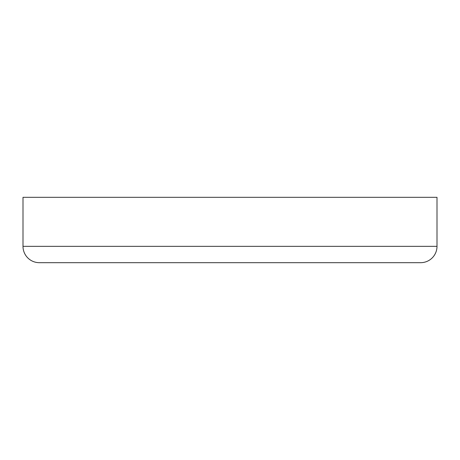 <?xml version="1.0" encoding="UTF-8"?>
<svg xmlns="http://www.w3.org/2000/svg" width="460" height="460" viewBox="0 0 460 460"><rect width="100%" height="100%" fill="white"/><g stroke="black" fill="none" stroke-linecap="round" stroke-linejoin="round"><path stroke-width="0.69" d="M437 246.341L437 197.317L23 197.317L23 246.341L437 246.341A16.341 16.341 0 0 1 420.659 262.683L39.341 262.683A16.341 16.341 0 0 1 23 246.341"/></g></svg>
